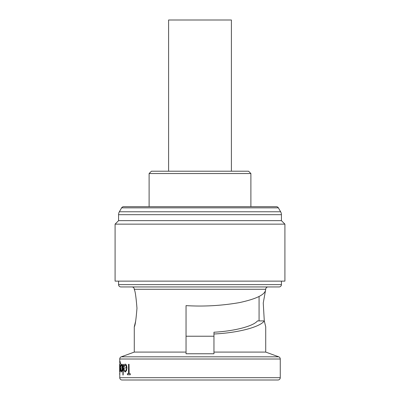 <?xml version="1.0" encoding="UTF-8"?>
<svg xmlns="http://www.w3.org/2000/svg" width="400" height="400" viewBox="0 0 400 400"><rect width="100%" height="100%" fill="white"/><g stroke="black" fill="none" stroke-linecap="round" stroke-linejoin="round"><path stroke-width="0.6" d="M231.405 171.21L231.405 20L168.595 20L168.595 171.21M118.58 220.645L281.42 220.645L281.42 214.675A5.815 5.815 0 0 0 280.64 211.765L278.38 207.85A2.325 2.325 0 0 0 276.365 206.69L123.635 206.69A2.325 2.325 0 0 0 121.62 207.85L119.36 211.765A5.815 5.815 0 0 0 118.58 214.675L118.58 220.645L115.09 224.135L115.09 281.13L284.91 281.13L284.91 224.135L115.09 224.135M277.93 380L122.07 380A2.325 2.325 0 0 1 119.74 377.675L280.26 377.675A2.325 2.325 0 0 1 277.93 380L213.96 380M134.28 352.085L186.04 352.085L186.04 305.62C203.77 306.7 221.555 305.695 239.4 302.615C255.865 299.05 264.58 294.92 265.555 290.215L265.72 289.275A2.325 2.325 0 0 1 268.045 286.945L131.955 286.945A2.325 2.325 0 0 1 134.28 289.275L134.28 289.62C135.165 290.725 136.06 296.93 136.97 308.23C136.06 319.54 135.165 325.745 134.28 326.845L134.28 352.085L121.27 356.82L278.73 356.82A2.325 2.325 0 0 1 280.26 359.005L280.26 377.675M280.26 359.005L119.74 359.005A2.325 2.325 0 0 1 121.27 356.82M279.095 286.945L120.905 286.945A2.325 2.325 0 0 1 118.58 284.62L281.42 284.62A2.325 2.325 0 0 1 279.095 286.945M281.42 220.645L284.91 224.135M118.58 281.13L118.58 284.62M281.42 281.13L281.42 284.62M265.555 290.215L263.25 302.99L264.29 320.91C260.19 327.065 237.73 332.905 213.96 333.995L213.96 332.23C234.355 331.135 253.36 326.195 257.48 320.91L264.29 320.91L265.72 326.845L265.72 352.085L278.73 356.82M264.325 321.075L265.72 326.845M134.28 326.845L135.71 320.91M265.72 352.085L213.96 352.085L213.96 333.995M186.04 352.085L186.04 353.775L213.96 353.775L213.96 352.085M122.14 370.655L122.37 368.1C122.295 365.66 121.985 364.345 121.44 364.165L121.56 364.165C122.105 364.34 122.415 365.65 122.49 368.1L122.26 370.655L121.435 372.08L122.26 370.655M120.81 367.92L122.125 367.92L120.69 367.92L120.83 370.575L121.435 372.08M127.545 373.69L128.545 373.69L127.415 373.69L127.415 374.765L130.295 374.765L130.295 373.69L129.035 373.69L129.035 364.295L129.165 373.69M130.295 373.69L130.295 374.765M126.4 370.655L126.79 368.1C126.66 365.615 126.115 364.3 125.165 364.165L125.29 364.165C126.24 364.295 126.785 365.61 126.92 368.1L126.525 370.655L125.155 372.08L126.525 370.655M123.865 367.92L126.375 367.92L123.74 367.92L124.025 370.575L125.155 372.08M123.305 364.295L123.18 375.035L123.305 364.295M119.865 371.88L119.74 377.675M120.085 361.345L120.54 363.76L120.085 361.345M120.44 368.145L119.975 364.295L120.56 368.145L120.09 372.08L120.56 368.145M119.74 359.005L119.74 362.59M149.11 173.54L151.44 171.21L248.56 171.21L250.89 173.54L149.11 173.54L149.11 206.69M250.89 173.54L250.89 206.69M186.04 305.62L186.04 336.23L213.96 336.23M122.07 380L137.19 380M129.035 364.295L128.545 364.295L128.545 373.69M125.165 364.165C124.57 364.155 124.14 364.855 123.875 366.275L124.165 366.715L125.215 365.105C125.89 365.2 126.275 366.14 126.375 367.92M126.33 368.86L125.94 370.425L125.14 371.14C124.57 371.11 124.21 370.35 124.06 368.86L124.185 368.86M123.18 364.295L122.9 364.295L122.9 375.035L123.18 375.035M121.44 364.165C121.11 364.17 120.88 364.87 120.76 366.275L120.905 366.715L121.465 365.105C121.85 365.235 122.07 366.175 122.125 367.92M122.1 368.86L121.425 371.14C121.11 371.09 120.92 370.33 120.85 368.86L120.97 368.86M119.965 361.345L119.7 371.945L119.75 370.61L119.975 372.08M119.975 364.295L119.975 362.285L120.425 363.76M119.75 368.165L119.97 365.235L120.315 368.11L119.965 371.14L119.75 368.165L120.09 365.235M119.625 371.315L119.625 364.92L119.74 372.08M119.625 364.92L119.705 364.165M119.74 374.9L119.74 374.03M119.625 374.03L119.74 373.155M278.38 207.85L121.62 207.85M280.64 211.765L119.36 211.765M281.42 214.675L118.58 214.675M265.72 289.275L134.28 289.275M259.075 296.455L259.075 320.91"/></g></svg>
